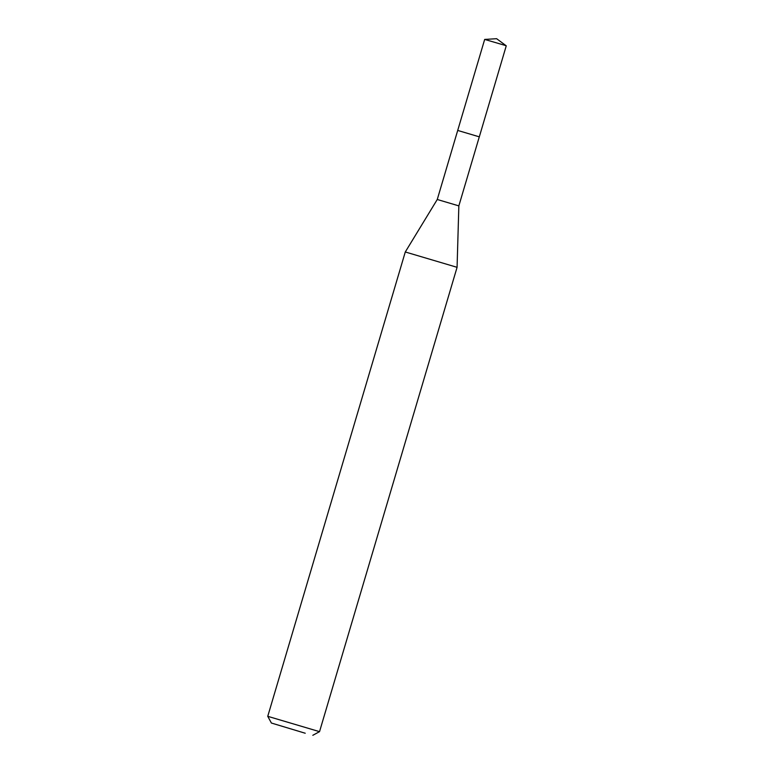 <?xml version="1.0" encoding="UTF-8"?>
<svg xmlns="http://www.w3.org/2000/svg" width="774" height="774" viewBox="0 0 774 774"><rect width="100%" height="100%" fill="white"/><g stroke="black" fill="none" stroke-linecap="round" stroke-linejoin="round"><path stroke-width="1.16" d="M458.847 205.884L437.262 199.489L457.705 130.438L479.299 136.843L458.847 205.884L457.076 267.32L319.536 731.653L267.746 716.318L405.286 251.976L457.076 267.32M457.705 130.438L479.299 136.834L457.705 130.438L484.679 39.426L503.816 45.018L506.254 45.821L479.309 136.843M305.227 733.23L271.393 723.032L305.227 733.23M437.262 199.489L405.286 251.976M271.393 723.032L267.746 716.318M312.822 735.3L319.527 731.653M484.679 39.426L496.627 38.7L506.254 45.821"/></g></svg>

